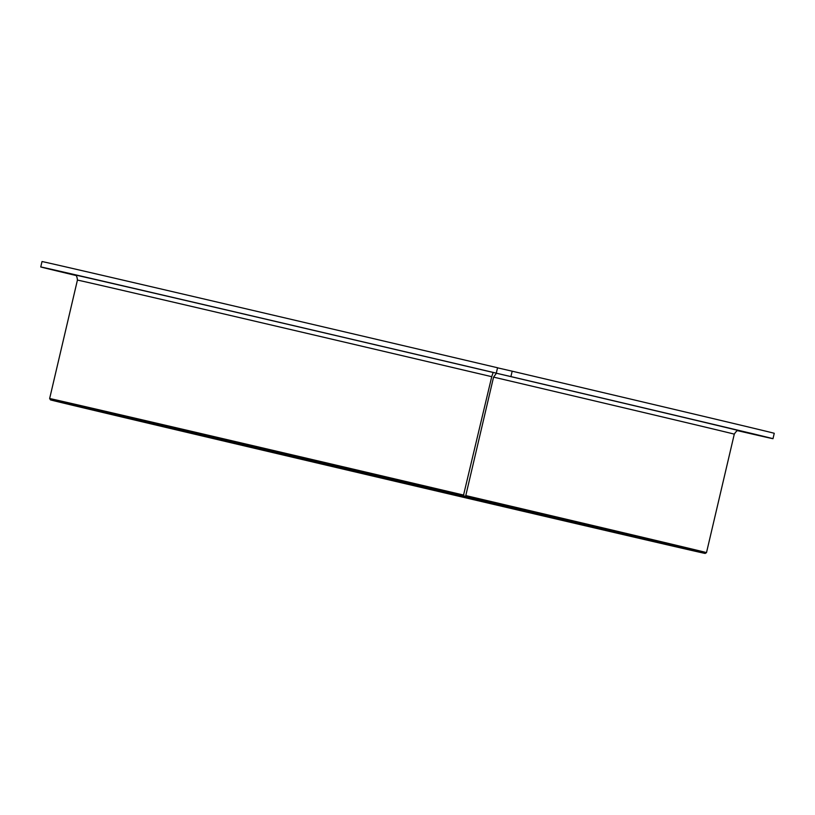 <?xml version="1.0" encoding="UTF-8"?>
<svg xmlns="http://www.w3.org/2000/svg" width="815" height="815" viewBox="0 0 815 815"><rect width="100%" height="100%" fill="white"/><g stroke="black" fill="none" stroke-linecap="round" stroke-linejoin="round"><path stroke-width="1.22" d="M475.644 499.024A331.817 0.581 13.2 0 1 303.628 458.692A331.817 0.581 13.2 0 1 280.258 453.201M497.537 367.83L512.177 371.192L510.913 376.581L496.447 373.239L493.564 377.121L465.783 495.571L465.07 496.539L463.633 496.08M463.664 496.213A332.917 0.581 13.2 0 1 701.949 552.672A332.917 0.581 13.2 0 1 303.129 459.721A332.917 0.581 13.2 0 1 53.698 400.634A332.917 0.581 13.2 0 1 452.519 493.595A332.917 0.581 13.2 0 1 463.297 496.131L491.74 376.683L493.156 372.465L496.294 373.138L497.558 367.759A376.051 0.652 13.2 0 0 492.505 366.567A376.051 0.652 13.2 0 0 42.013 261.564L40.75 266.953A376.051 0.652 13.2 0 1 491.241 371.956A376.051 0.652 13.2 0 1 496.294 373.138M465.783 495.571A337.339 0.591 13.2 0 1 706.503 552.611L734.284 434.161C736.291 430.921 737.932 429.8 739.205 430.799L739.195 430.789M465.07 496.539A336.238 0.591 13.2 0 1 705.179 553.436A336.238 0.591 13.2 0 1 302.385 459.548A336.238 0.591 13.2 0 1 50.469 399.88A336.238 0.591 13.2 0 1 453.262 493.758A336.238 0.591 13.2 0 1 463.603 496.192M50.469 399.88L49.644 398.545A337.339 0.591 13.2 0 1 453.761 492.739A337.339 0.591 13.2 0 1 463.949 495.133M512.177 371.192A376.051 0.652 13.2 0 1 774.25 433.305L772.987 438.694A376.051 0.652 13.2 0 1 738.044 430.778M510.913 376.581A376.051 0.652 13.2 0 1 772.987 438.694M75.571 275.399A376.051 0.652 13.2 0 1 40.75 266.953M493.564 377.121A337.339 0.591 13.2 0 1 734.284 434.161M49.644 398.545L77.425 280.095A337.339 0.591 13.2 0 1 481.543 374.289A337.339 0.591 13.2 0 1 491.74 376.683M74.593 274.92A341.77 0.601 13.2 0 1 483.55 370.214A341.77 0.601 13.2 0 1 493.156 372.465M496.447 373.239A341.77 0.601 13.2 0 1 739.124 430.778M705.179 553.436L706.503 552.611M77.425 280.095C77.068 276.305 76.101 274.573 74.522 274.899L74.532 274.899"/></g></svg>
